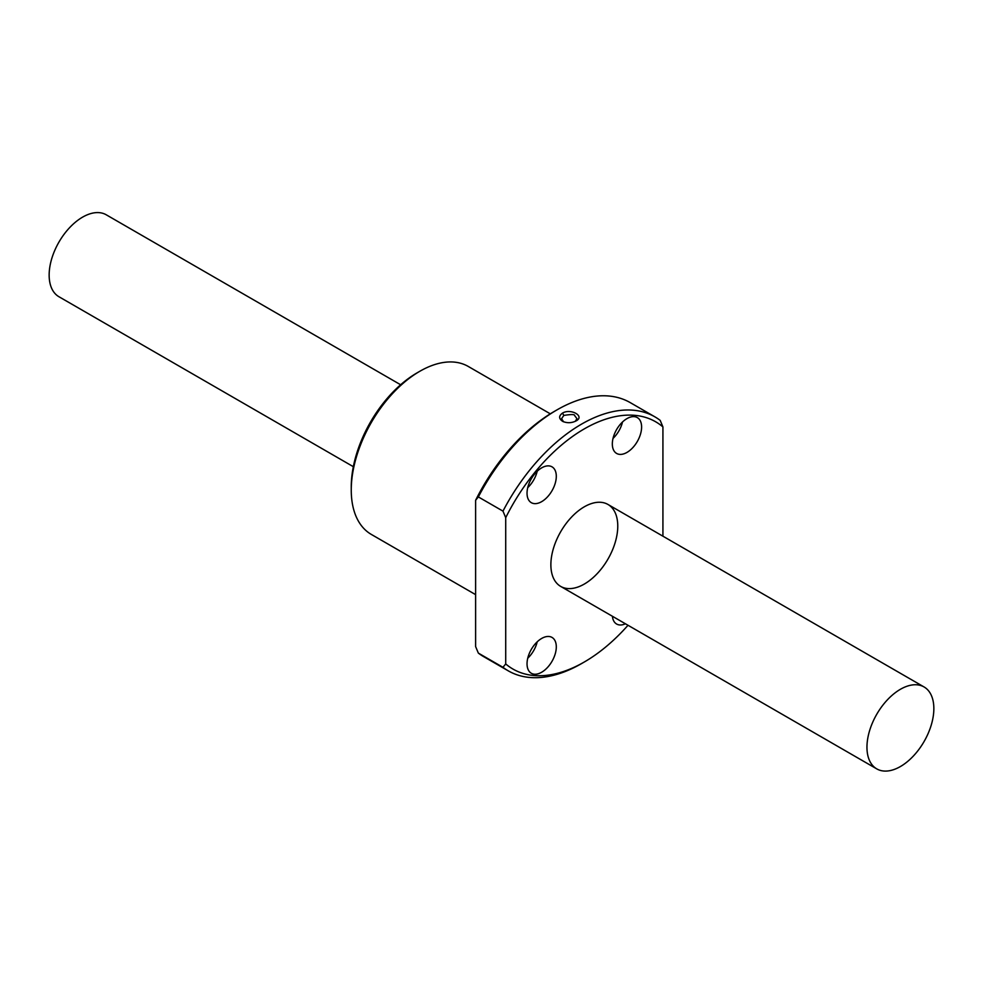 <?xml version="1.0" encoding="UTF-8"?>
<svg xmlns="http://www.w3.org/2000/svg" width="983" height="983" viewBox="0 0 983 983"><rect width="100%" height="100%" fill="white"/><g stroke="black" fill="none" stroke-linecap="round" stroke-linejoin="round"><path stroke-width="1.47" d="M400.634 384.758L106.25 214.798A47.307 27.315 120 0 0 69.793 227.466A47.307 27.315 120 0 0 49.15 275.08A47.307 27.315 120 0 0 58.943 296.731L353.339 466.692M866.957 747.227A47.307 27.315 120 0 0 876.75 768.878A47.307 27.315 120 0 0 924.057 741.575A47.307 27.315 120 0 0 924.057 686.957A47.307 27.315 120 0 0 887.6 699.626A47.307 27.315 120 0 0 866.957 747.227M502.977 511.135A146.639 84.661 -60 0 1 654.899 416.853A146.639 84.661 -60 0 1 660.183 420.38L662.923 426.917A142.756 82.425 120 0 0 505.717 517.672L502.977 511.135L478.352 496.931L475.612 500.298L475.612 646.568L478.352 653.105A146.639 84.661 120 0 0 483.636 656.632L508.26 670.836A146.639 84.661 -60 0 1 502.977 667.31L478.352 653.105M475.612 500.298A142.756 82.425 -60 0 1 554.215 411.484L556.956 409.899A146.639 84.661 120 0 0 478.352 496.931M502.977 667.31L505.717 663.943A142.756 82.425 120 0 0 584.32 661.989A142.756 82.425 120 0 0 628.014 625.274M505.717 517.672L505.717 663.943M584.32 661.989L581.58 663.574A146.639 84.661 -60 0 1 508.26 670.836M662.923 536.19L662.923 426.917M562.497 413.093C570.926 408.043 585.303 416.325 576.038 420.921C571.725 423.083 567.326 423.268 562.841 421.474C558.713 418.77 558.602 415.981 562.497 413.093L563.837 415.416L561.576 418.684L563.578 421.805M654.899 416.853L630.275 402.637A146.639 84.661 120 0 0 556.956 409.899M550.873 564.746A47.307 27.315 -60 0 1 571.516 517.132A47.307 27.315 -60 0 1 607.973 504.463A47.307 27.315 -60 0 1 607.973 559.081A47.307 27.315 -60 0 1 560.666 586.396A47.307 27.315 -60 0 1 550.873 564.746M626.97 452.413A20.692 11.943 -60 0 1 616.611 453.433A20.692 11.943 -60 0 1 616.611 429.546A20.692 11.943 -60 0 1 637.316 417.591A20.692 11.943 -60 0 1 640.486 434.179A20.692 11.943 -60 0 1 626.97 452.413M541.67 501.649A20.692 11.943 -60 0 1 531.324 502.682A20.692 11.943 -60 0 1 531.324 478.782A20.692 11.943 -60 0 1 552.016 466.839A20.692 11.943 -60 0 1 555.186 483.415A20.692 11.943 -60 0 1 541.67 501.649M541.67 672.237A20.692 11.943 -60 0 1 531.324 673.269A20.692 11.943 -60 0 1 531.324 649.37A20.692 11.943 -60 0 1 552.016 637.426A20.692 11.943 -60 0 1 555.186 654.002A20.692 11.943 -60 0 1 541.67 672.237M625.434 623.787A20.692 11.943 -60 0 1 616.611 624.021A20.692 11.943 -60 0 1 612.409 616.267M550.308 413.831L468.301 366.475A96.973 55.982 120 0 0 419.827 371.279A96.973 55.982 120 0 0 419.815 371.279A96.973 55.982 120 0 0 351.25 490.05A96.973 55.982 120 0 0 371.341 534.433L475.612 594.641M351.25 490.05L351.25 486.88A93.09 53.746 -60 0 1 417.075 372.864L419.815 371.279M537.209 641.825A20.692 11.943 -60 0 1 527.736 658.241M537.209 471.238A20.692 11.943 -60 0 1 527.736 487.654M622.509 421.99A20.692 11.943 -60 0 1 613.023 438.418M575.301 421.314L576.947 418.635L574.699 415.674C575.006 414.31 571.381 414.224 563.837 415.416M560.666 586.396L876.75 768.878M607.973 504.463L924.057 686.957"/></g></svg>
